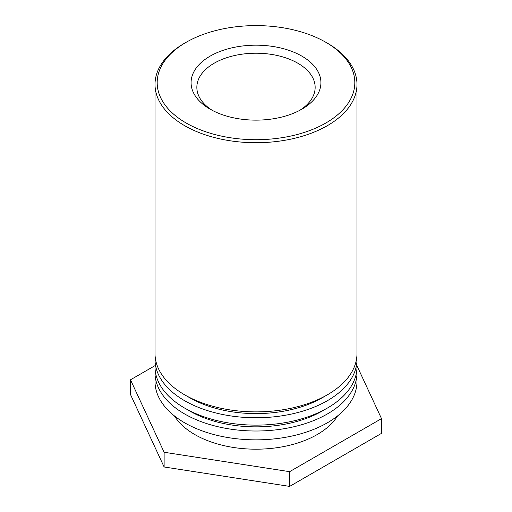 <?xml version="1.0" encoding="UTF-8"?>
<svg xmlns="http://www.w3.org/2000/svg" width="512" height="512" viewBox="0 0 512 512"><rect width="100%" height="100%" fill="white"/><g stroke="black" fill="none" stroke-linecap="round" stroke-linejoin="round"><path stroke-width="0.77" d="M212.23 110.336A59.149 34.15 180 0 1 196.851 87.366A59.149 34.15 180 0 1 256 53.216A59.149 34.15 180 0 1 315.149 87.366A59.149 34.15 180 0 1 299.77 110.336M210.093 109.158A64.915 37.478 0 0 0 301.907 109.158A64.915 37.478 0 0 0 301.901 56.154A64.915 37.478 0 0 0 210.099 56.154A64.915 37.478 0 0 0 210.093 109.158L210.093 109.158M186.125 122.995A98.822 57.056 180 0 1 186.125 42.31A98.822 57.056 180 0 1 325.875 42.31A98.822 57.056 180 0 1 325.875 122.995A98.822 57.056 180 0 1 186.125 122.995M186.125 42.31L184.595 43.194A100.986 58.304 0 0 0 155.014 84.422A100.986 58.304 0 0 0 184.595 125.645A100.986 58.304 0 0 0 294.643 138.285A100.986 58.304 0 0 0 356.986 84.422A100.986 58.304 0 0 0 327.405 43.194L325.875 42.31M155.014 84.422L155.014 353.574A100.986 58.304 0 0 0 256 411.872A100.986 58.304 0 0 0 356.986 353.574L356.986 84.422M324.762 396.269A93.773 54.138 180 0 1 187.238 396.269M356.858 356.518A100.986 58.304 180 0 1 356.986 359.462A100.986 58.304 180 0 1 256 417.766A100.986 58.304 180 0 1 155.014 359.462A100.986 58.304 180 0 1 155.142 356.518M155.014 359.462L155.014 366.822A100.986 58.304 0 0 0 256 425.126A100.986 58.304 0 0 0 356.986 366.822L356.986 359.462M324.762 409.523A93.773 54.138 180 0 1 187.238 409.523M356.858 369.766A100.986 58.304 180 0 1 356.986 372.71A100.986 58.304 180 0 1 256 431.014A100.986 58.304 180 0 1 155.014 372.71A100.986 58.304 180 0 1 155.142 369.766M155.014 372.71L155.014 381.549A100.986 58.304 0 0 0 256 439.853A100.986 58.304 0 0 0 356.986 381.549L356.986 372.71M337.587 415.904A86.56 49.971 180 0 1 256 449.19A86.56 49.971 180 0 1 174.413 415.904M356.986 365.798L381.504 418.63L289.632 471.674L164.122 452.262L130.496 379.802L155.014 365.645M130.496 379.802L130.496 394.522L164.122 466.982L289.632 486.4L289.632 471.674M289.632 486.4L381.504 433.357L381.504 418.63M164.122 466.982L164.122 452.262"/></g></svg>
